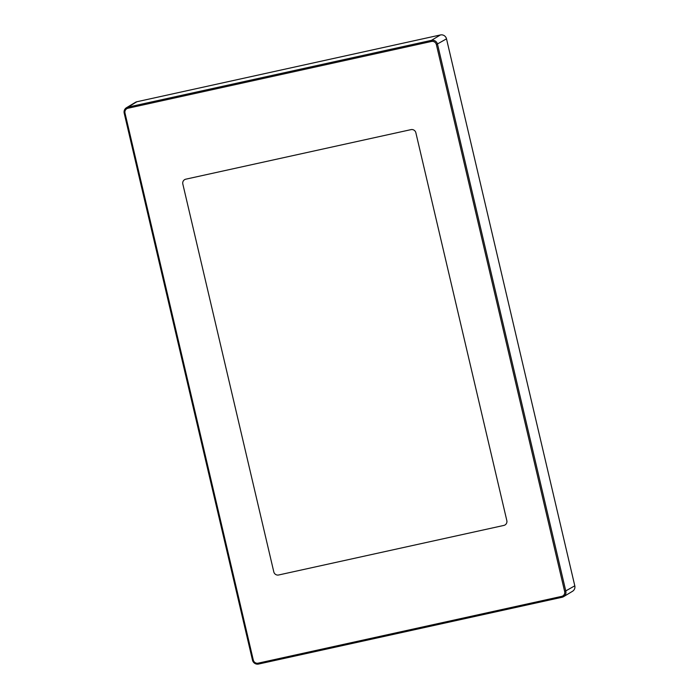 <?xml version="1.0" encoding="UTF-8"?>
<svg xmlns="http://www.w3.org/2000/svg" width="699" height="699" viewBox="0 0 699 699"><rect width="100%" height="100%" fill="white"/><g stroke="black" fill="none" stroke-linecap="round" stroke-linejoin="round"><path stroke-width="1.05" d="M411.012 129.63A4.098 4.002 59 0 1 415.861 132.74L506.827 520.598A4.098 4.002 59 0 1 503.848 525.43L278.648 574.989A4.098 4.002 59 0 1 273.798 571.878L182.823 184.02A4.098 4.002 59 0 1 185.812 179.18L411.012 129.63M126.467 107.725L135.44 102.325A5.12 4.998 59 0 1 136.908 101.739L440.44 34.95A5.12 4.998 59 0 1 446.504 38.847L574.796 585.814A5.12 4.998 59 0 1 572.533 591.275L563.56 596.675A5.12 4.998 -121 0 0 565.823 591.205L437.53 44.238A5.12 4.998 -121 0 0 431.466 40.341L127.934 107.139A5.12 4.998 -121 0 0 124.204 113.186L252.496 660.153A5.12 4.998 -121 0 0 258.56 664.05L562.092 597.261A5.12 4.998 -121 0 0 563.56 596.675M431.519 41.451A4.098 4.002 59 0 1 436.368 44.57L564.652 591.537A4.098 4.002 59 0 1 561.673 596.378L258.141 663.168A4.098 4.002 59 0 1 253.291 660.048L124.999 113.081A4.098 4.002 59 0 1 127.987 108.24L431.519 41.451L431.466 40.341L440.44 34.95M127.987 108.24L127.934 107.139L136.908 101.739M436.368 44.57L446.504 38.847M564.652 591.537L574.796 585.814M561.673 596.378L562.092 597.261M258.141 663.168L258.56 664.05M253.291 660.048L252.496 660.153M124.999 113.081L124.204 113.186"/></g></svg>
